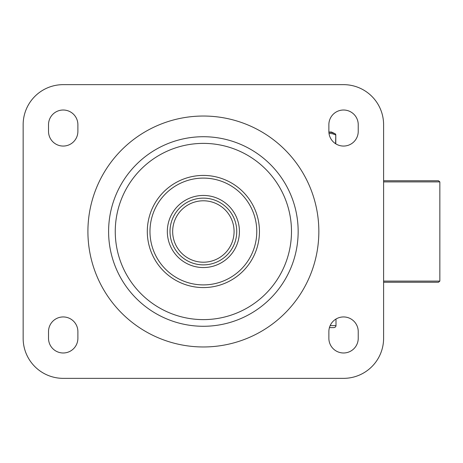 <?xml version="1.0" encoding="UTF-8"?>
<svg xmlns="http://www.w3.org/2000/svg" width="463" height="463" viewBox="0 0 463 463"><rect width="100%" height="100%" fill="white"/><g stroke="black" fill="none" stroke-linecap="round" stroke-linejoin="round"><path stroke-width="0.69" d="M256.774 231.5A53.401 53.401 0 0 1 176.675 277.748A53.401 53.401 0 0 1 176.675 185.252A53.401 53.401 0 0 1 256.774 231.5M239.423 231.5A36.045 36.045 0 0 1 185.356 262.718A36.045 36.045 0 0 1 185.356 200.282A36.045 36.045 0 0 1 239.423 231.5M291.487 231.5A88.109 88.109 0 0 1 159.318 307.808A88.109 88.109 0 0 1 159.318 155.192A88.109 88.109 0 0 1 291.487 231.5M259.448 231.5A56.069 56.069 0 0 1 175.338 280.057A56.069 56.069 0 0 1 175.338 182.943A56.069 56.069 0 0 1 259.448 231.5M298.16 231.5A94.788 94.788 0 0 1 155.985 313.584A94.788 94.788 0 0 1 155.985 149.416A94.788 94.788 0 0 1 298.16 231.5M236.749 231.5A33.377 33.377 0 0 0 186.687 202.597A33.377 33.377 0 0 0 186.687 260.403A33.377 33.377 0 0 0 236.749 231.5A33.377 33.377 0 0 0 186.687 202.597A33.377 33.377 0 0 0 186.687 260.403A33.377 33.377 0 0 0 236.749 231.5M23.15 338.303A40.05 40.05 0 0 0 63.2 378.352L343.552 378.352A40.05 40.05 0 0 0 383.601 338.303L383.601 124.697A40.05 40.05 0 0 0 343.552 84.648L63.2 84.648A40.05 40.05 0 0 0 23.15 124.697L23.15 338.303M77.888 124.697L77.888 131.376A14.683 14.683 0 0 1 63.2 146.059A14.683 14.683 0 0 1 48.517 131.376L48.517 124.697A14.683 14.683 0 0 1 63.2 110.015A14.683 14.683 0 0 1 77.888 124.697M48.517 338.303L48.517 331.624A14.683 14.683 0 0 1 63.2 316.941A14.683 14.683 0 0 1 77.888 331.624L77.888 338.303A14.683 14.683 0 0 1 63.2 352.985A14.683 14.683 0 0 1 48.517 338.303M358.235 124.697L358.235 131.376A14.683 14.683 0 0 1 343.552 146.059A14.683 14.683 0 0 1 328.869 131.376L328.869 124.697A14.683 14.683 0 0 1 343.552 110.015A14.683 14.683 0 0 1 358.235 124.697M328.869 338.303L328.869 331.624A14.683 14.683 0 0 1 343.552 316.941A14.683 14.683 0 0 1 358.235 331.624L358.235 338.303A14.683 14.683 0 0 1 343.552 352.985A14.683 14.683 0 0 1 328.869 338.303M383.601 180.773L438.53 180.773L439.85 181.901L383.601 181.901M427.54 282.227L383.601 282.227L438.53 282.227L439.85 281.099L439.85 181.901M335.999 319.03L335.999 325.616L330.154 325.616M329.425 327.619L333.684 327.619A2.315 2.002 180 0 0 335.999 325.616M335.791 143.843L335.791 134.918L335.611 143.727M328.88 132.042L331.386 132.042A0.666 0.666 0 0 1 331.676 132.105L335.033 133.714L331.792 132.522L328.886 132.158L331.792 132.522L335.033 133.714A1.337 1.123 115.6 0 1 335.611 134.918L332.388 133.726L329.002 133.373M318.845 231.5A115.466 115.466 0 0 0 145.642 131.504A115.466 115.466 0 0 0 145.642 331.496A115.466 115.466 0 0 0 318.845 231.5M234.081 231.5A30.703 30.703 0 0 1 188.024 258.094A30.703 30.703 0 0 1 188.024 204.906A30.703 30.703 0 0 1 234.081 231.5M383.601 281.099L439.85 281.099M328.886 132.105L331.676 132.105M335.791 134.918A1.337 1.337 0 0 0 335.033 133.714"/></g></svg>

